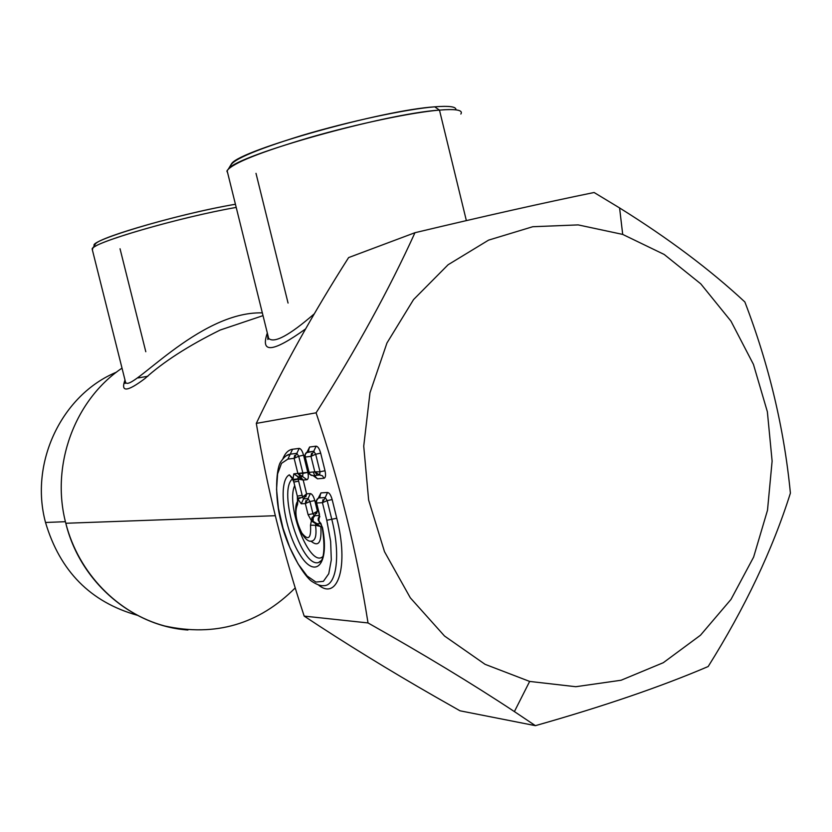 <?xml version="1.0" encoding="UTF-8"?>
<svg xmlns="http://www.w3.org/2000/svg" width="832" height="832" viewBox="0 0 832 832"><rect width="100%" height="100%" fill="white"/><g stroke="black" fill="none" stroke-linecap="round" stroke-linejoin="round"><path stroke-width="1.25" d="M187.938 630.011C131.955 626.226 79.924 581.734 65.811 523.266C50.471 465.244 74.745 399.859 122.013 368.129C74.745 399.859 50.471 465.244 65.811 523.266C78.468 573.175 117.822 613.465 164.705 625.986C215.322 637 258.835 624.302 295.235 587.902M65.811 523.266L275.298 515.705L65.811 523.266M305.594 328.921C272.886 352.425 260.125 353.787 267.322 333.008C260.125 353.787 272.886 352.425 305.594 328.931M124.977 380.006C120.453 392.496 127.14 391.986 145.038 378.456C163.166 361.982 188.209 345.842 220.178 330.044L242.029 322.702L220.178 330.034C188.219 345.842 163.166 361.982 145.049 378.456C127.14 391.986 120.453 392.496 124.977 380.006M267.623 334.225L267.883 339.508L268.653 338.395C274.113 343.647 289.338 335.452 314.33 313.789C289.338 335.452 274.113 343.647 268.653 338.395L267.332 333.07M124.977 379.933L125.538 382.19C130.198 394.046 198.255 310.97 262.34 312.884C198.255 310.97 130.198 394.046 125.538 382.19L124.977 379.933M368.025 622.939C423.488 654.202 472.285 683.758 514.394 711.589L535.402 725.66L460.002 710.798L435.552 696.904C389.054 670.29 345.27 643.354 304.179 616.106L368.025 622.939L304.179 616.106C283.088 552.261 267.134 488.02 256.308 423.384L316.098 412.818C339.716 482.966 357.032 552.999 368.025 622.939C357.032 552.999 339.716 482.966 316.098 412.818L256.308 423.384C282.516 368.274 313.29 312.998 348.618 257.577L414.96 232.71C389.241 289.349 356.294 349.388 316.098 412.818C356.294 349.388 389.241 289.349 414.96 232.71L348.618 257.577C313.29 312.998 282.516 368.274 256.308 423.384C267.134 488.02 283.088 552.261 304.179 616.106C345.27 643.354 389.054 670.29 435.552 696.904L460.002 710.798L535.402 725.66C603.418 706.389 661.014 686.681 708.178 666.526C745.098 607.599 772.512 549.796 790.4 493.126C784.16 428.574 768.986 364.853 744.869 301.974C710.133 269.682 668.366 238.337 619.59 207.938L594.1 192.504C544.066 202.748 484.349 216.154 414.96 232.71C484.349 216.154 544.066 202.748 594.1 192.504L619.59 207.938L622.7 234.406L664.186 254.457L700.794 283.868L730.954 321.11L753.449 364.395L767.364 411.757L772.117 461.094L767.499 510.266L753.626 557.086L730.995 599.414L700.471 635.232L663.302 662.698L621.088 680.243L575.796 686.712L529.651 681.429L485.066 664.321L444.506 636.012L410.301 597.802L384.498 551.678L368.649 500.157L363.73 446.16L369.98 392.777L386.953 343.013L413.546 299.582L448.105 264.742L488.582 240.126L532.719 226.73L578.188 224.9L622.7 234.406L578.188 224.9L532.719 226.73L488.582 240.126L448.105 264.742L413.546 299.582L386.953 343.013L369.98 392.777L363.73 446.16L368.649 500.157L384.498 551.678L410.301 597.802L444.506 636.012L485.066 664.321L529.651 681.429L514.394 711.589C472.285 683.758 423.488 654.202 368.025 622.939M319.634 475.03L314.808 471.827L320.029 471.796L315.682 454.23L320.674 453.128L315.682 454.23L313.747 451.246L316.129 446.17C317.886 446.399 319.405 448.718 320.674 453.128L325.021 470.725L320.029 471.796L319.634 475.03L322.4 475.748L324.054 478.254L322.4 475.748L319.634 475.03L320.029 471.796L325.021 470.725C325.946 475.166 325.624 477.672 324.054 478.254L317.481 478.816L313.082 475.613L317.481 478.816L314.392 475.706L317.481 478.816L324.054 478.254C325.624 477.672 325.946 475.166 325.021 470.725L320.674 453.128C319.405 448.718 317.886 446.399 316.129 446.17L309.608 447.023L308.214 451.37L309.608 447.023L307.091 452.109M320.767 526.791L320.819 526.874C321.786 542.672 318.469 547.404 310.866 541.07C318.469 547.404 321.786 542.672 320.819 526.874L312.166 521.477L311.969 517.629L314.111 515.715L312.946 513.718L318.282 510.702L317.304 510.744L314.777 500.542C313.55 496.226 312.073 493.917 310.367 493.584L306.602 493.834L303.181 480.033L306.935 479.71C308.422 479.149 308.714 476.694 307.809 472.358L303.555 455.177C302.318 450.871 300.862 448.614 299.177 448.386L292.573 449.249C288.392 449.873 285.168 453.055 282.88 458.796C285.168 453.055 288.392 449.873 292.573 449.249L290.254 454.147L286.302 455.728L290.254 454.147L292.573 449.249L299.177 448.386C300.862 448.614 302.318 450.871 303.555 455.177L298.709 456.248L296.837 453.336L299.177 448.386L296.837 453.336L290.254 454.147L287.934 459.066L281.507 463.351L277.597 473.897L276.557 489.403L278.439 508.165L283.015 528.206L289.806 547.487L298.126 564.002L307.133 575.994L315.879 582.057L323.388 581.35L328.754 573.726L331.302 559.884L330.637 541.33L326.789 520.26L336.773 518.253L332.155 499.574C330.886 495.165 329.358 492.794 327.569 492.461L320.965 492.898L319.54 497.266L320.965 492.898L318.417 498.014M318.438 584.958C338.01 601.214 349.045 565.833 336.773 518.253C349.045 565.833 338.01 601.214 318.438 584.958M320.746 523.349L318.198 520.239L318.24 518.222L319.488 516.1L318.24 518.253M319.935 522.694L319.394 522.132M320.601 523.151L318.822 521.144L319.082 517.514L318.562 520.177M318.323 498.087L320.965 492.898L327.569 492.461L325.208 497.557L327.569 492.461C329.358 492.794 330.886 495.165 332.155 499.574L327.163 500.614L325.208 497.557L318.614 497.942L317.044 499.262L316.43 502.122L319.446 514.301L318.729 518.846M313.217 517.462L313.134 521.31L312.166 521.466L313.404 521.82M315.682 512.366L312.946 513.718L314.111 515.715L319.415 515.507L314.111 515.715L311.969 517.629L312.166 521.466L315.858 523.775L311.418 520.666L311.969 517.629L311.418 520.666L315.858 523.775L315.557 525.283L318.635 525.439M318.115 519.522L319.363 522.434L320.757 523.359M320.913 523.63L317.002 523.723L313.134 521.31L312.978 518.055L315.006 515.653M297.315 496.111L297.471 498.077L297.367 496.174L302.141 495.227L302.463 497.214L306.602 493.834L305.906 496.704M301.174 497.609L297.502 498.046L299.728 498.129L298.678 498.576M293.238 480.418L298.106 479.055L298.646 481.135L293.883 482.019M293.894 479.502L295.006 479.409L293.124 480.48L293.842 482.102L298.646 481.135L302.141 495.227L297.336 496.163L297.565 504.494L297.825 501.228C293.998 504.39 295.516 523.297 300.082 530.452C304.554 538.699 308.485 542.235 311.886 541.05C315.515 540.322 316.742 535.07 315.557 525.283C316.742 535.07 315.515 540.322 311.886 541.05M323.596 585.655C336.586 586.331 340.912 555.121 331.77 519.262L327.163 500.614L332.155 499.574L336.773 518.253L331.77 519.262C340.912 555.121 336.586 586.331 323.596 585.655C320.809 586.009 317.106 584.73 312.499 581.797C305.271 577.897 288.517 551.699 281.507 523.557C273.822 495.591 276.442 466.565 281.091 461.375C283.847 457.371 286.582 455.021 289.276 454.334L286.208 455.78M302.598 476.559L297.877 473.439L307.809 472.358C308.714 476.694 308.422 479.149 306.935 479.71L302.598 476.559L302.962 473.408L298.709 456.248L303.555 455.177L307.809 472.358L302.962 473.408L302.598 476.559L306.935 479.71L303.181 480.033L298.106 479.055L298.449 476.934M303.826 498.701L306.602 493.834L310.367 493.584L308.048 498.566L309.93 501.54L312.946 513.718L309.93 501.54L314.777 500.542L309.93 501.54L308.048 498.566L310.367 493.584C312.073 493.917 313.55 496.226 314.777 500.542L317.304 510.744L316.628 513.573M314.444 515.674L317.304 510.744M305.854 500.625L305.344 503.568L301.246 503.776L297.856 499.023L297.565 504.494C294.403 511.326 295.828 520.842 301.829 533.021C308.381 541.112 311.282 538.512 310.513 525.2L311.418 520.666L308.1 514.706L312.946 513.718L308.1 514.706L305.344 503.568L309.93 501.54L305.344 503.568L308.048 498.566L303.566 498.826L302.463 497.214M301.194 477.714L303.181 480.033L293.821 473.824L297.877 473.439L294.133 458.338L296.837 453.336L298.709 456.248L294.133 458.338L287.934 459.066L290.254 454.147L296.837 453.336M305.032 495.435L302.515 496.735L298.106 479.055L300.986 479.076M303.181 480.033L306.602 493.834M307.029 452.15L309.608 447.023L316.129 446.17L313.747 451.246L306.873 452.234L305.458 453.7L304.876 456.529L309.275 473.2L310.762 475.103L313.082 475.613L311.116 475.301L309.639 473.959L309.067 472.378L314.808 471.827L316.69 474.292M316.628 523.734L320.819 526.874L322.088 526.854L315.557 525.283L310.513 525.2L315.557 525.283L315.858 523.775M322.941 556.442C310.263 569.036 285.272 505.617 294.705 485.597C285.272 505.617 310.263 569.036 322.941 556.442M320.611 523.141L318.812 521.123M293.124 480.48L291.366 476.954L292.282 477.672M292.344 477.797L289.307 474.833L292.968 479.461L293.821 473.824L298.147 476.965L297.877 478.858L292.968 479.461L289.307 474.833L291.928 477.672M292.49 478.868C277.42 490.662 301.371 568.079 318.521 562.546L320.788 561.475L318.521 562.546C301.371 568.079 277.42 490.662 292.49 478.868M322.13 527.082L322.483 527.478C329.888 565.198 314.912 580.164 299.354 553.727C283.733 528.705 277.451 481 289.307 474.833C277.451 481 283.733 528.705 299.354 553.727C314.912 580.164 329.888 565.198 322.483 527.478L322.13 527.082M318.885 520.551L322.483 527.478L318.885 520.551L319.446 514.301L316.243 502.424L316.524 500.406L318.614 497.942L325.208 497.557L327.163 500.614L322.442 502.684L325.208 497.557M619.59 207.938C668.366 238.337 710.133 269.682 744.869 301.974C768.986 364.853 784.16 428.574 790.4 493.126C772.512 549.796 745.098 607.599 708.178 666.526C661.014 686.681 603.418 706.389 535.402 725.66L514.394 711.589L529.651 681.429L575.796 686.712L621.088 680.243L663.302 662.698L700.471 635.232L730.995 599.414L753.626 557.086L767.499 510.266L772.117 461.094L767.364 411.757L753.449 364.395L730.954 321.11L700.794 283.868L664.186 254.457L622.7 234.406L619.59 207.938M45.521 522.475C29.266 462.301 62.057 394.638 116.48 372.164C62.057 394.638 29.266 462.301 45.521 522.475L65.416 521.695L45.521 522.475C59.977 571.199 90.542 602.118 137.238 615.254C90.542 602.118 59.977 571.199 45.521 522.475M147.857 376.262L138.206 377.926M461.344 112.445C460.918 109.73 453.627 108.94 439.473 110.094C385.122 113.693 238.295 154.918 228.55 168.771L226.907 171.163L227.666 172.931L227.094 170.622C232.482 163.259 260.218 152.162 310.294 137.342C357.5 123.791 411.653 112.445 439.473 110.094L466.357 220.605L439.473 110.094C456.196 108.774 463.33 110.094 460.855 114.046M255.996 173.337L288.059 303.066M455.874 109.845C456.487 106.683 449.426 105.685 434.678 106.829C406.141 109.138 349.045 121.368 302.12 135.387C252.595 150.706 228.738 161.304 230.537 167.18M230.131 166.14L231.785 163.405C241.426 149.781 382.252 110.146 434.678 106.829L439.473 110.094L434.678 106.829C448.344 105.758 455.416 106.538 455.905 109.2M92.394 250.006L92.165 249.08C90.74 243.162 179.286 217.308 236.215 207.418C182.208 216.809 97.521 241.072 92.82 248.154L92.394 250.006M120.037 248.758L145.798 351.728M94.692 245.086L95.399 243.922C100.048 236.839 183.81 212.93 235.425 204.256C174.762 214.417 79.945 243.235 95.69 246.168M294.642 455.385L294.133 458.338L298.709 456.248L302.962 473.408L297.877 473.439L299.718 475.842M327.163 500.614L331.77 519.262L326.789 520.26L322.442 502.684L327.163 500.614M322.962 499.668L322.442 502.684L316.638 502.975L322.442 502.684L326.789 520.26L330.637 541.33L331.302 559.884L328.754 573.726L323.388 581.35L315.879 582.057L307.133 575.994L298.126 564.002L289.806 547.487L283.015 528.206L278.439 508.165L276.557 489.403L277.597 473.897L281.507 463.351L287.934 459.066L294.133 458.338L297.877 473.439L293.821 473.824L292.968 479.461M297.856 499.023L301.246 503.776L305.344 503.568L308.1 514.706L311.418 520.666L310.513 525.2C311.282 538.512 308.381 541.112 301.829 533.021C295.828 520.842 294.403 511.326 297.565 504.494L297.856 499.023L302.453 497.203L303.566 498.826L301.246 503.776L303.566 498.826L308.048 498.566M302.286 476.59L298.147 476.965M308.568 451.142L308.849 449.977L307.206 452.057C304.741 454.782 303.982 456.352 304.938 456.778L308.859 472.649C308.318 473.637 309.722 474.625 313.061 475.613M319.311 475.051L313.082 475.613L315.432 476.403L314.902 475.831M315.682 454.23L310.981 456.362L313.747 451.246L315.682 454.23L320.029 471.796L314.808 471.827L310.981 456.362L315.682 454.23M311.501 453.336L310.981 456.362L305.271 457.028L305.157 454.48L306.207 452.722L313.747 451.246M310.981 456.362L314.808 471.827L309.067 472.378L305.271 457.028L310.981 456.362M263.016 315.64L241.998 322.702M92.165 249.08L125.538 382.19L125.133 383.458L125.195 380.838M293.842 482.102L297.326 496.163M319.883 497.058L320.164 495.83L318.542 497.952C316.098 500.375 315.349 501.956 316.306 502.694L319.176 514.28L319.311 517.837L319.831 516.433M313.3 471.973L314.673 475.478M320.819 561.423L318.521 562.546L321.422 560.498C322.379 559.468 326.071 551.481 322.171 527.28L320.84 523.297M268.653 338.395L227.094 170.622M228.55 168.771L231.785 163.405M92.82 248.154L95.399 243.922"/></g></svg>
